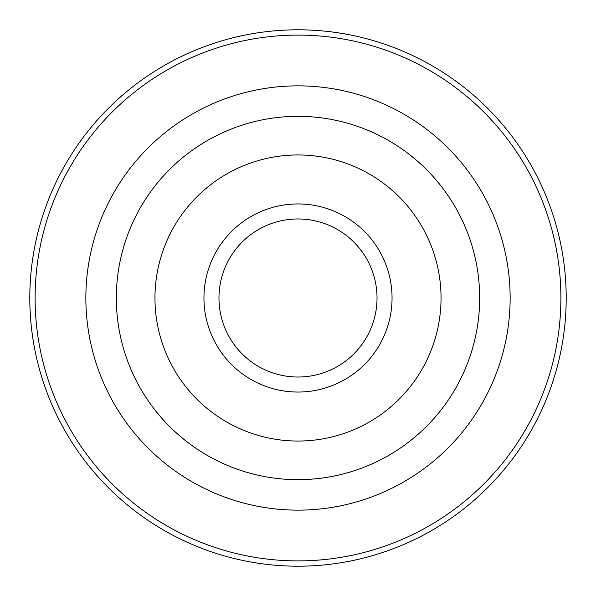 <?xml version="1.0" encoding="UTF-8"?>
<svg xmlns="http://www.w3.org/2000/svg" width="596" height="596" viewBox="0 0 596 596"><rect width="100%" height="100%" fill="white"/><g stroke="black" fill="none" stroke-linecap="round" stroke-linejoin="round"><path stroke-width="0.89" d="M298 29.8A268.2 268.2 0 0 1 566.2 298A268.2 268.2 0 0 1 298 566.2A268.2 268.2 0 0 1 29.8 298A268.2 268.2 0 0 1 298 29.8A268.2 268.2 0 0 0 29.8 298A268.2 268.2 0 0 0 298 566.2M298 116.339A181.661 181.661 0 0 1 479.661 298A181.661 181.661 0 0 1 298 479.661A181.661 181.661 0 0 1 116.339 298A181.661 181.661 0 0 1 298 116.339M298 154.96A143.04 143.04 0 0 1 441.04 298A143.04 143.04 0 0 1 298 441.04A143.04 143.04 0 0 1 154.96 298A143.04 143.04 0 0 1 298 154.96M298 392.049A94.049 94.049 0 0 1 203.951 298A94.049 94.049 0 0 1 298 203.951A94.049 94.049 0 0 1 392.049 298A94.049 94.049 0 0 1 298 392.049M298 377.03A79.03 79.03 0 0 1 218.97 298A79.03 79.03 0 0 1 298 218.97A79.03 79.03 0 0 1 377.03 298A79.03 79.03 0 0 1 298 377.03M298 85.854A212.146 212.146 0 0 1 510.146 298A212.146 212.146 0 0 1 298 510.146A212.146 212.146 0 0 1 85.854 298A212.146 212.146 0 0 1 298 85.854M298 560.896A262.896 262.896 0 0 0 560.896 298A262.896 262.896 0 0 0 298 35.104A262.896 262.896 0 0 0 35.104 298A262.896 262.896 0 0 0 298 560.896"/></g></svg>
